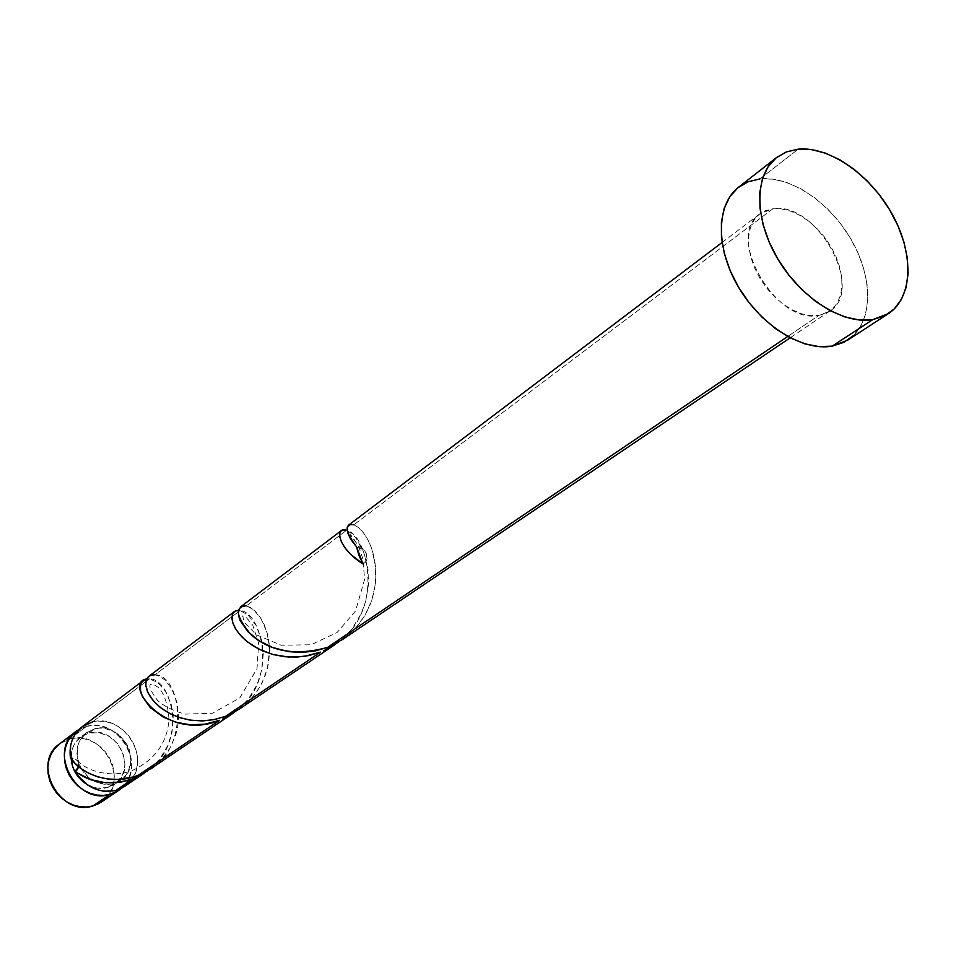 <?xml version="1.0" encoding="UTF-8"?>
<svg xmlns="http://www.w3.org/2000/svg" width="956" height="956" viewBox="0 0 956 956"><rect width="100%" height="100%" fill="white"/><g stroke="black" fill="none" stroke-linecap="round" stroke-linejoin="round"><path stroke-width="0.72" stroke-dasharray="4.78 3.58" d="M58.782 744.509L64.016 741.103L69.907 738.916L86.578 726.345L79.181 729.32L86.578 726.345L69.907 738.916L59.619 743.852M94.668 728.807L88.896 733.109L80.734 736.992C74.126 742.215 70.935 749.42 71.174 758.61L71.915 750.603L73.672 745.644L76.384 741.27L84.152 734.877L88.896 733.109L94.668 728.807L99.782 728.078L105.052 728.424L115.246 732.236L119.775 735.534L126.897 744.342L129.215 749.504L130.924 760.402L128.558 770.691L125.941 775.101L118.269 781.65L113.525 783.514C106.486 785.294 99.532 784.207 92.648 780.251C85.932 776.117 81.224 770.285 78.535 762.769C74.927 750.221 77.567 740.195 86.482 732.69L94.668 728.807C122.069 720.394 144.774 765.457 120.504 780.311L113.525 783.514L108.387 784.326L97.787 782.689L88.107 776.965L80.866 768.027L77.185 757.272L77.627 746.361L79.396 741.378L85.658 733.336L94.668 728.807M107.622 787.553L113.525 783.514L107.622 787.553L116.536 782.856L122.619 774.766L124.973 764.525L123.288 753.675L117.815 743.852L109.39 736.502L99.245 732.726L88.896 733.109C116.202 724.708 138.775 769.544 114.577 784.35L107.622 787.553C100.296 789.381 93.102 788.15 86.052 783.836L91.943 786.74L97.213 788.091L107.622 787.553M847.745 340.121C872.398 324.12 873.963 280.753 852.74 242.286C831.732 203.748 791.174 175.605 759.972 178.88L798.236 149.16L759.972 178.88L748.452 181.628L738.522 187.268M269.389 646.28L266.987 632.346L260.785 618.173L253.567 609.677L246.373 605.841L346.478 530.341L246.373 605.841L242.991 605.757L240.745 606.761M342.403 639.588L355.082 628.701L365.025 615.306L371.824 600.225L375.361 584.403L375.636 566.848L371.717 548.517L367.761 539.507L363.161 532.408L358.357 527.449L353.887 524.76L772.89 208.778C816.591 201.011 866.04 289.847 829.533 311.298L818.945 315.384L787.72 336.488L818.945 315.384C776.26 325.446 724.588 236.096 759.9 213.845L772.89 208.778L353.887 524.76L351.115 524.223L348.964 524.868M124.423 786.489L131.832 779.236C150.57 755.371 121.412 713.164 92.326 722.007L149.518 678.88L146.734 678.951L149.518 678.88L92.326 722.007L82.336 726.668M150.845 768.684L161.636 759.411L170.037 748.022L175.653 735.26L177.768 726.405L178.605 717.574L177.087 702.564L171.698 688.678L164.743 679.871L159.712 676.358L154.884 674.828L240.111 610.561L238.522 610.358L240.111 610.561L154.884 674.828L148.921 676.25M234.531 611.47L236.108 610.669M152.351 766.939L148.025 770.488C188.595 742.43 171.554 678.282 149.518 678.88L157.704 682.488L165.627 691.439L171.339 704.871L173.203 717.036L172.116 731.89L167.706 745.823L160.034 758.646L152.351 766.939M240.35 707.571L235.881 711.252C279.319 680.959 261.681 611.589 240.111 610.561L248.142 615.067L255.993 625.236L261.609 640.126L263.306 653.462L261.884 669.642L256.997 684.747L248.668 698.621L240.35 707.571M343.156 638.214L338.567 642.026C384.408 609.749 367.964 535.635 347.243 530.652L352.166 534.01L356.17 538.407L363.459 551.469L367.976 569.143L368.514 584.295L365.79 601.085L361.344 613.382L352.214 628.486L343.156 638.214M239.155 709.173L250.819 699.147L257.2 691.14L262.314 682.345L267.441 668.22L269.544 649.996M78.535 762.769L78.786 766.796L78.535 762.769L77.257 760.402L72.895 757.546L70.386 757.427L77.317 760.498L78.535 762.769M127.064 784.482L131.39 779.845L134.653 774.324L136.744 768.11L137.58 761.466L137.138 754.643L135.429 747.879L132.549 741.438L128.57 735.558L123.659 730.456L118.006 726.321L111.804 723.322L105.303 721.565L98.719 721.111L92.326 722.007M759.972 178.88L773.129 179.166L787.015 182.56L801.14 188.906L814.966 197.952L828.015 209.352L839.822 222.688L849.98 237.47L858.106 253.185L863.925 269.281L867.212 285.175L867.809 300.28L865.682 314.058L860.878 325.972L853.517 335.532M818.945 315.384L826.39 313.09L832.616 308.836L837.384 302.813L840.539 295.261L841.973 286.477L841.65 276.81L839.583 266.605L835.879 256.256L830.656 246.146L824.132 236.622L816.52 228.054L808.119 220.752L799.228 214.981L790.17 210.965L781.279 208.862L772.89 208.778L765.326 210.726L758.885 214.646L753.83 220.418L750.364 227.827L748.644 236.598L748.751 246.397L750.699 256.841L754.404 267.513L759.733 277.981L766.485 287.828L774.372 296.659L783.083 304.104L792.273 309.887L801.546 313.771L810.557 315.623L818.945 315.384M86.578 726.345L92.947 725.449L99.496 725.879L105.985 727.624L112.151 730.611L117.779 734.722L122.667 739.789L126.61 745.644L129.49 752.049L131.175 758.777L131.605 765.577L130.769 772.197L128.69 778.375L125.427 783.872L121.328 788.306C147.63 767.513 118.879 716.462 86.578 726.345M101.252 802.108C131.366 783.848 103.75 728.508 69.907 738.916L76.205 738.008L82.682 738.414L89.087 740.123L95.182 743.039L100.739 747.078L105.554 752.061L109.438 757.821L112.258 764.143L113.907 770.775L114.314 777.479L113.465 784.016L111.386 790.11L108.136 795.559L103.857 800.124M362.957 563.92L365.252 562.463L366.71 560.073L366.459 553.883L362.36 548.541L356.504 546.784L364.714 550.799C368.359 556.762 367.785 561.136 362.957 563.92M353.887 524.76L358.142 527.27L362.694 531.835L367.14 538.359L371.024 546.665L373.987 556.464L375.696 567.41L375.839 579.133L374.25 591.202L370.773 603.176L365.419 614.612L358.237 625.081L349.37 634.234L339.045 641.739L327.609 647.355M246.373 605.841L250.854 607.717L255.575 611.529L260.14 617.182L264.155 624.519L267.25 633.278L269.114 643.149L269.496 653.773L268.206 664.767L265.135 675.725L260.283 686.205L253.71 695.825L245.561 704.237L236.072 711.145L225.556 716.307M154.884 674.828C182.142 674.028 193.363 756.841 138.262 775.28M86.482 732.69L80.734 736.992M722.067 242.477L759.9 213.845M829.533 311.298L790.194 337.803M120.504 780.311L114.577 784.35M77.317 760.498C87.821 772.484 115.186 778.507 134.258 769.58C155.458 758.992 167.061 742.418 169.057 719.856C168.005 705.098 164.587 694.355 158.78 687.663L152.817 684.078C147.666 683.767 149.232 689.192 157.513 700.378C163.691 706.054 172.773 710.631 184.771 714.12L212.519 713.212L239.777 697.916L256.997 668.746L258.646 643.161L252.79 625.284L245.752 616.847L242.597 615.903L244.533 622.619L256.387 634.784L281.124 645.228L311.023 644.774L337.05 632.514L355.548 611.004L364.63 579.312L362.742 558.256L358.775 546.928C350.816 533.066 345.152 529.23 357.233 544.072L364.224 550.226"/><path stroke-width="1.43" d="M109.976 794.388C76.564 805.573 47.274 750.615 76.181 731.304L79.181 729.332L70.899 736.514L67.506 741.976L65.283 748.166L64.339 754.858L64.697 761.765L66.37 768.624L69.274 775.173L73.301 781.148L78.296 786.31L84.056 790.457L90.366 793.42L96.962 795.093L103.583 795.428L109.976 794.388L92.828 805.98L109.976 794.388L115.891 792.046L121.328 788.306L118.484 790.504L109.976 794.388M76.122 731.364L59.619 743.852C30.986 762.996 59.774 817.093 92.828 805.98L86.506 807.007L79.957 806.709L73.445 805.072L67.219 802.168L61.543 798.093L56.619 793.026L52.652 787.147L49.796 780.693L48.17 773.93L47.836 767.106L48.792 760.522L51.003 754.404L54.384 748.99L58.782 744.509M71.174 758.61C72.07 769.269 77.03 777.682 86.052 783.836L78.332 776.941L75.106 772.173L72.787 766.939L71.174 758.61M872.78 319.615C843.072 324.861 800.746 298.164 777.515 258.514C754.057 218.948 754.284 174.53 776.702 157.417L786.657 151.813L798.236 149.16C829.641 146.172 870.773 175.139 892.33 214.455C914.115 253.675 913.004 297.663 888.351 313.676L872.78 319.615L832.234 346.12L872.78 319.615L859.528 320.021L845.2 317.045L830.358 310.772L815.611 301.427L801.558 289.357L788.796 275.041L777.861 259.088L769.198 242.155L763.163 224.947L759.996 208.169L759.781 192.514L762.494 178.581L768.003 166.918L776.045 157.943L786.262 151.968L798.236 149.16L811.501 149.578L825.53 153.175L839.81 159.772L853.839 169.093L867.092 180.792L879.126 194.438L889.498 209.531L897.851 225.556L903.886 241.94L907.364 258.096L908.128 273.44L906.145 287.398L901.424 299.431L894.111 309.063L884.455 315.898L872.78 319.615M776.642 157.465L738.522 187.268C716.128 204.381 715.47 248.142 738.343 286.872C760.988 325.685 802.682 351.569 832.234 346.12L847.745 340.121L888.124 313.819M345.522 530.054L346.478 530.341C335.066 525.884 336.643 547.561 362.957 563.92L350.792 554.468L345.104 547.991L341.447 541.933L339.762 536.734L339.906 532.791L341.627 530.437L345.522 530.054M348.964 524.868L347.231 527.832L347.709 532.851L350.744 539.387L356.504 546.784L362.957 563.92L358.978 555.508L356.504 546.784C344.985 530.903 344.1 523.565 353.887 524.76M341.328 530.628L240.745 606.761L238.343 611.422L238.546 615.604L240.159 620.552L247.855 631.593L258.968 640.675L272.711 647.535L288.784 651.657L301.702 652.458L314.823 651.048L327.609 647.355L787.72 336.488L327.609 647.355L342.403 639.588M77.747 773.129L75.082 771.169C85.466 787.218 99.077 793.623 115.891 790.397L133.123 778.746L121.316 782.02L105.363 782.725L90.402 779.51L77.747 773.129M138.262 775.28C111.29 786.334 79.922 773.918 70.386 757.427L70.636 745.453L72.25 739.872L74.795 734.782L81.929 726.954C72.787 734.387 68.952 744.533 70.386 757.427L74.998 763.258L81.212 768.684L88.848 773.32L97.679 776.834L107.419 778.949L117.672 779.463L133.231 776.989L138.262 775.28L219.593 720.334L204.919 724.206L190.029 724.768L175.856 722.234L163.273 717.12L150.247 707.524L142.516 696.781L140.544 690.722L140.52 685.536L142.217 681.64L146.734 678.951C122.057 682.393 165.018 742.453 219.593 720.334L138.262 775.28L150.845 768.684M236.108 610.669L238.522 610.358L235.128 611.087L232.834 613.453L231.914 617.265L232.619 622.225L235.092 627.984L239.406 634.163L245.537 640.317L253.376 646.053L262.733 650.928L273.32 654.585L284.78 656.724L296.742 657.107L308.824 655.577L320.595 652.088L304.629 656.33L288.354 657.035L272.771 654.442L258.837 649.1L247.365 641.811L241.892 636.899L236.431 630.183L233.133 623.778L231.985 619.034L232.404 614.469L234.531 611.47M234.447 611.529L148.503 676.597L146.017 681.078L145.802 685.249L147.989 692.706L153.33 700.808L160.465 707.595L168.925 713.092L178.903 717.394L190.005 720.095L201.8 720.92L213.809 719.677L225.556 716.307L320.595 652.088L225.556 716.307L239.155 709.173M135.728 777.67L115.891 790.397L124.423 786.489L145.479 772.305L135.728 777.67M127.064 784.482L121.83 788.043L115.891 790.397L104.527 791.305L98.719 790.206L87.701 785.031L78.571 776.439L75.082 771.169L78.786 766.784L77.101 769.867L75.082 771.169C90.951 783.334 110.299 785.868 133.123 778.746L145.479 772.305M222.401 719.163L235.881 711.252L222.401 719.163M323.654 650.821L338.567 642.026L323.654 650.821M269.544 649.996L269.389 646.28M92.326 722.007L82.336 726.668M853.517 335.532L843.849 342.356L832.234 346.12L819.077 346.646L804.88 343.861L790.218 337.827L775.686 328.756L761.872 317.01L749.361 303.04L738.677 287.433L730.253 270.847L724.445 253.961L721.457 237.458L721.398 222.031L724.23 208.277L729.798 196.721L737.865 187.794L748.058 181.783L759.972 178.88M103.857 800.124L98.683 803.649L92.828 805.98L101.252 802.108L118.353 790.588M327.609 647.355C296.037 656.127 270.405 651.801 250.711 634.366C235.893 616.142 234.447 606.63 246.373 605.841M225.556 716.307L214.383 719.569L202.947 720.896L191.666 720.334L180.935 718.04L171.172 714.24L162.711 709.268L155.816 703.485L150.654 697.318L147.332 691.212L145.838 685.572L146.077 680.815L147.845 677.266L150.893 675.211L154.884 674.828M348.797 524.987L722.067 242.477M81.905 726.978L143.531 680.325M232.929 713.367L150.666 768.803M335.09 644.511L238.964 709.304M790.194 337.803L342.188 639.731"/></g></svg>
